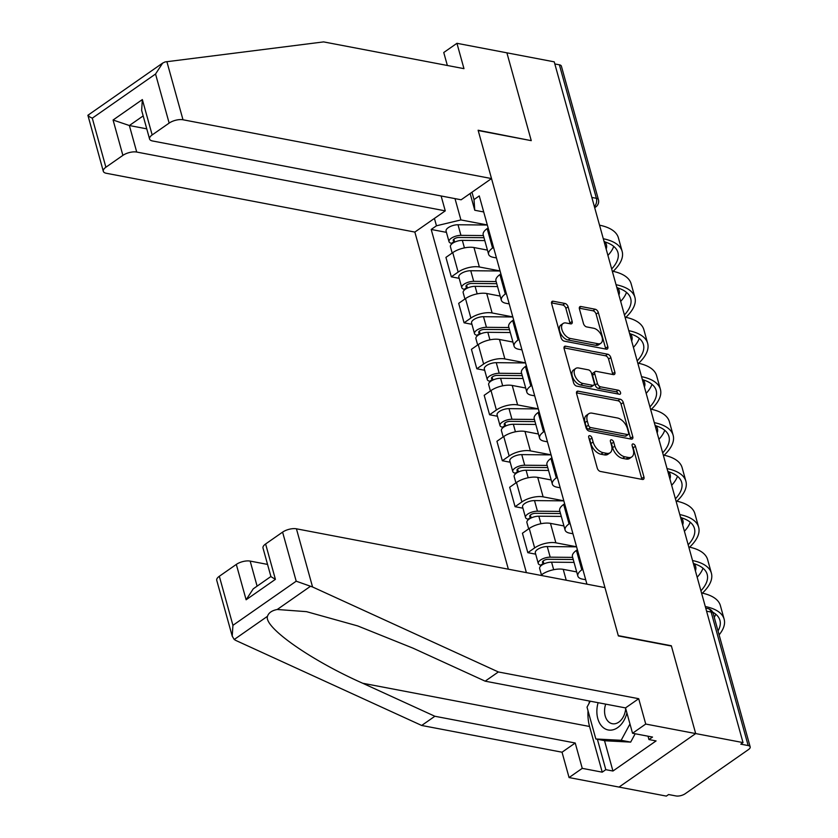 <?xml version="1.0" encoding="UTF-8"?>
<svg xmlns="http://www.w3.org/2000/svg" width="838" height="838" viewBox="0 0 838 838"><rect width="100%" height="100%" fill="white"/><g stroke="black" fill="none" stroke-linecap="round" stroke-linejoin="round"><path stroke-width="1.26" d="M589.795 435.666A2.315 1.351 55.1 0 0 589.041 435.791A2.315 1.351 55.1 0 0 588.726 437.384L597.253 468.117A3.3 1.938 55.1 0 0 600.385 471.448L642.421 479.462A3.3 1.938 55.1 0 0 643.5 479.273A3.3 1.938 55.1 0 0 643.951 477.011L635.424 446.277A2.315 1.351 55.1 0 0 633.235 443.941A2.315 1.351 55.1 0 0 632.47 444.077A2.315 1.351 55.1 0 0 632.156 445.659L633.256 449.639A10.569 6.201 55.1 0 1 631.842 456.878A10.569 6.201 55.1 0 1 628.353 457.464L624.855 456.804A10.569 6.201 55.1 0 1 614.809 446.12L613.709 442.139A2.315 1.351 55.1 0 0 611.51 439.803A2.315 1.351 55.1 0 0 610.755 439.929A2.315 1.351 55.1 0 0 610.441 441.521L611.541 445.491A10.569 6.201 55.1 0 1 610.116 452.74A10.569 6.201 55.1 0 1 606.639 453.327L603.14 452.656A10.569 6.201 55.1 0 1 593.095 441.982L591.995 438.002A2.315 1.351 55.1 0 0 589.795 435.666M568.101 306.802A3.3 1.938 55.1 0 0 564.969 303.471L553.174 301.219A3.3 1.938 55.1 0 0 552.085 301.408A3.3 1.938 55.1 0 0 551.645 303.67L561.114 337.798A3.3 1.938 55.1 0 0 564.246 341.139L606.272 349.153A3.3 1.938 55.1 0 0 607.361 348.964A3.3 1.938 55.1 0 0 607.812 346.702L598.342 312.564A3.3 1.938 55.1 0 0 595.21 309.232L580.964 306.519A3.3 1.938 55.1 0 0 579.875 306.698A3.3 1.938 55.1 0 0 579.435 308.96L583.478 323.573A3.3 1.938 55.1 0 0 586.621 326.904L593.681 328.255A8.83 5.185 55.1 0 1 601.275 335.074A8.83 5.185 55.1 0 1 600.888 343.234A8.83 5.185 55.1 0 1 597.976 343.727L570.301 338.458A8.83 5.185 55.1 0 1 562.717 331.639A8.83 5.185 55.1 0 1 563.105 323.478A8.83 5.185 55.1 0 1 566.017 322.986L570.626 323.856A3.3 1.938 55.1 0 0 571.715 323.678A3.3 1.938 55.1 0 0 572.155 321.415L568.101 306.802L565.87 308.363A3.3 1.938 55.1 0 0 562.738 305.032L551.519 302.885M232.22 636.147L216.738 580.325A10.098 4.211 -15.5 0 1 219.326 576.272L232.933 625.337L232.22 636.147L234.231 639.499L235.897 640.483L421.682 725.467L562.036 752.21L569.065 777.559L619.02 787.081L695.687 733.575L671.332 645.752L618.287 635.644L478.205 130.539L531.25 140.648L506.896 52.825L554.243 61.844L743.023 742.594L740.792 744.154L748.166 745.558L711.137 612.065A6.725 4.672 -79.2 0 0 707.932 608.577L705.743 608.158M706.581 611.195L711.137 612.065A6.725 2.807 164.5 0 1 713.159 613.385L750.178 746.878A6.725 2.807 164.5 0 1 748.449 749.591L685.191 793.733A6.725 2.807 164.5 0 1 675.962 795.943L668.588 794.539L666.357 796.1L619.02 787.081L695.687 733.575L743.023 742.594M578.126 391.178A3.3 1.938 55.1 0 0 577.036 391.367A3.3 1.938 55.1 0 0 576.596 393.63L586.055 427.757A3.3 1.938 55.1 0 0 589.198 431.099L631.224 439.112A3.3 1.938 55.1 0 0 632.313 438.923A3.3 1.938 55.1 0 0 632.763 436.661L623.294 402.533A3.3 1.938 55.1 0 0 620.151 399.192L578.126 391.178L576.492 392.32M573.59 382.777L564.121 348.65A3.3 1.938 55.1 0 1 564.561 346.387A3.3 1.938 55.1 0 1 565.65 346.199L607.686 354.212A3.3 1.938 55.1 0 1 610.818 357.554L614.872 372.156A3.3 1.938 55.1 0 1 614.422 374.418A3.3 1.938 55.1 0 1 613.332 374.607L596.289 371.36A3.3 1.938 55.1 0 0 595.2 371.538A3.3 1.938 55.1 0 0 594.76 373.8L597.442 383.49A3.3 1.938 55.1 0 0 600.584 386.831L618.329 390.215A2.315 1.351 55.1 0 1 620.319 391.995A2.315 1.351 55.1 0 1 620.214 394.132A2.315 1.351 55.1 0 1 619.45 394.258L576.722 386.119A3.3 1.938 55.1 0 1 573.59 382.777M136.72 152.055A10.098 4.211 164.5 0 0 122.882 155.376L113.078 120.012L129.366 125.532L136.72 152.055L445.261 210.862L414.852 232.074L508.352 569.191M554.819 63.939L559.375 64.809A6.725 2.807 -15.5 0 1 561.387 66.139L598.416 199.633A6.725 2.807 164.5 0 0 596.394 198.313L559.375 64.809M750.178 746.878A6.725 2.807 164.5 0 0 748.166 745.558M585.71 579.739L582.473 579.121A15.482 6.463 -15.5 0 1 577.843 576.083A15.482 6.463 -15.5 0 1 581.813 569.861L582.777 569.191M577.392 549.738L576.418 550.419A15.482 6.463 164.5 0 0 572.448 556.642L577.843 576.083M576.68 571.914L563.22 569.348A15.482 6.463 164.5 0 0 541.997 574.439L540.678 575.36M572.962 533.764L569.725 533.157A15.482 6.463 -15.5 0 1 565.095 530.119A15.482 6.463 -15.5 0 1 569.065 523.897L570.029 523.216M535.681 554.169L527.825 552.671L534.644 547.916A15.482 6.463 -15.5 0 1 555.866 542.825L576.565 546.774M564.634 503.764L563.67 504.445A15.482 6.463 164.5 0 0 559.7 510.667L565.095 530.119M563.932 525.939L550.472 523.373A15.482 6.463 164.5 0 0 529.249 528.464L522.43 533.219L527.825 552.671M560.213 487.8L556.977 487.182A15.482 6.463 -15.5 0 1 552.347 484.144A15.482 6.463 -15.5 0 1 556.317 477.922L557.28 477.241M522.933 508.195L515.077 506.697L521.896 501.941A15.482 6.463 -15.5 0 1 543.118 496.85L563.817 500.799M551.886 457.799L550.922 458.47A15.482 6.463 164.5 0 0 546.952 464.692L552.347 484.144M551.184 479.965L537.724 477.398A15.482 6.463 164.5 0 0 516.501 482.489L509.682 487.255L515.077 506.697M547.455 441.825L544.229 441.207A15.482 6.463 -15.5 0 1 539.599 438.169A15.482 6.463 -15.5 0 1 543.569 431.947L544.532 431.277M510.185 462.23L502.329 460.732L509.148 455.966A15.482 6.463 -15.5 0 1 530.37 450.875L551.069 454.825M539.138 411.825L538.174 412.495A15.482 6.463 164.5 0 0 534.204 418.717L539.599 438.169M538.436 434L524.976 431.434A15.482 6.463 164.5 0 0 503.753 436.525L496.934 441.28L502.329 460.732M534.707 395.85L531.481 395.232A15.482 6.463 -15.5 0 1 526.84 392.194A15.482 6.463 -15.5 0 1 530.821 385.972L531.784 385.302M497.437 416.256L489.581 414.758L496.389 410.002A15.482 6.463 -15.5 0 1 517.622 404.911L538.31 408.85M526.39 365.85L525.426 366.52A15.482 6.463 164.5 0 0 521.456 372.742L526.84 392.194M525.688 388.025L512.228 385.459A15.482 6.463 164.5 0 0 491.005 390.55L484.186 395.306L489.581 414.758M521.959 349.875L518.732 349.268A15.482 6.463 -15.5 0 1 514.092 346.22A15.482 6.463 -15.5 0 1 518.073 339.998L519.036 339.327M484.689 370.281L476.822 368.783L483.641 364.027A15.482 6.463 -15.5 0 1 504.874 358.936L525.562 362.875M513.642 319.875L512.678 320.556A15.482 6.463 164.5 0 0 508.697 326.778L514.092 346.22M512.94 342.051L499.479 339.484A15.482 6.463 164.5 0 0 478.247 344.575L471.438 349.331L476.822 368.783M509.211 303.911L505.984 303.293A15.482 6.463 -15.5 0 1 501.344 300.255A15.482 6.463 -15.5 0 1 505.324 294.033L506.288 293.352M471.941 324.306L464.074 322.808L470.893 318.052A15.482 6.463 -15.5 0 1 492.116 312.962L512.814 316.911M500.894 273.9L499.93 274.581A15.482 6.463 164.5 0 0 495.949 280.803L501.344 300.255M500.192 296.076L486.731 293.51A15.482 6.463 164.5 0 0 465.499 298.6L458.679 303.356L464.074 322.808M496.463 257.936L493.226 257.318A15.482 6.463 -15.5 0 1 488.596 254.281A15.482 6.463 -15.5 0 1 492.566 248.058L493.54 247.388M459.193 278.331L451.326 276.833L458.145 272.078A15.482 6.463 -15.5 0 1 479.367 266.987L500.066 270.936M488.145 227.936L487.171 228.606A15.482 6.463 164.5 0 0 483.201 234.829L488.596 254.281M487.444 250.101L473.973 247.535A15.482 6.463 164.5 0 0 452.75 252.626L445.931 257.392L451.326 276.833M455.003 198.616L460.91 219.933L436.462 225.789L431.203 229.455L526.379 572.626M436.462 225.789L434.419 218.425M471.972 192.216L474.015 199.591L474.769 210.254L470.128 193.505M586.935 584.17L479.263 195.924L474.015 199.591M483.715 211.962L474.769 210.254M460.91 219.933L487.318 224.961M446.434 232.367L431.203 229.455M588.915 438.075A2.315 1.351 55.1 0 1 589.763 439.562L590.863 443.543A10.569 6.201 55.1 0 0 600.898 454.217L603.14 452.656M610.116 452.74L607.885 454.301A10.569 6.201 55.1 0 1 604.408 454.887L600.898 454.217M631.842 456.878L629.6 458.438A10.569 6.201 55.1 0 1 626.122 459.025L622.613 458.355A10.569 6.201 55.1 0 1 612.578 447.681L611.478 443.7A2.315 1.351 55.1 0 0 610.64 442.213M641.845 479.357A3.3 1.938 55.1 0 0 641.709 478.571L633.193 447.838A2.315 1.351 55.1 0 0 632.355 446.361M630.658 438.997A3.3 1.938 55.1 0 0 630.522 438.222L621.052 404.094A3.3 1.938 55.1 0 0 617.92 400.753L576.46 392.854M588.444 425.201A2.315 1.351 55.1 0 0 590.643 427.537L627.536 434.566A2.315 1.351 55.1 0 0 628.291 434.44A2.315 1.351 55.1 0 0 628.605 432.858L627.442 428.658A10.569 6.201 55.1 0 0 617.407 417.984L592.183 413.176A10.569 6.201 55.1 0 0 588.705 413.763A10.569 6.201 55.1 0 0 587.281 421.011L588.444 425.201L586.212 426.762A2.315 1.351 55.1 0 0 588.402 429.098L590.643 427.537M628.291 434.44L626.059 436.001A2.315 1.351 55.1 0 1 625.295 436.127L588.402 429.098M588.705 413.763L586.474 415.323A10.569 6.201 55.1 0 0 585.05 422.572L587.281 421.011M586.212 426.762L585.05 422.572M563.984 347.875L605.445 355.773L607.686 354.212M612.767 374.492A3.3 1.938 55.1 0 0 612.63 373.717L608.587 359.104A3.3 1.938 55.1 0 0 605.445 355.773M595.2 371.538L592.969 373.099A3.3 1.938 55.1 0 0 592.518 375.361L595.21 385.051A3.3 1.938 55.1 0 0 598.353 388.392L616.098 391.775L618.329 390.215M618.266 394.038A2.315 1.351 55.1 0 0 616.098 391.775M578.608 367.987A8.83 5.185 55.1 0 0 575.696 368.479A8.83 5.185 55.1 0 0 575.308 376.639A8.83 5.185 55.1 0 0 582.892 383.458L592.644 385.323A3.3 1.938 55.1 0 0 593.733 385.134A3.3 1.938 55.1 0 0 594.173 382.872L591.492 373.182A3.3 1.938 55.1 0 0 588.349 369.841L578.608 367.987M575.696 368.479L573.454 370.04A8.83 5.185 55.1 0 0 573.066 378.2A8.83 5.185 55.1 0 0 580.661 385.019L582.892 383.458M593.733 385.134L591.492 386.695A3.3 1.938 55.1 0 1 590.413 386.873L580.661 385.019M570.05 323.751A3.3 1.938 55.1 0 0 569.924 322.976L565.87 308.363M563.105 323.478L560.863 325.029A8.83 5.185 55.1 0 0 560.475 333.199A8.83 5.185 55.1 0 0 568.07 340.019L570.301 338.458M600.888 343.234L598.646 344.795A8.83 5.185 55.1 0 1 595.734 345.287L568.07 340.019M605.706 349.037A3.3 1.938 55.1 0 0 605.57 348.262L596.111 314.124A3.3 1.938 55.1 0 0 592.969 310.793L579.299 308.185M705.292 606.523A64.945 27.099 -15.5 0 1 724.137 619.156A64.945 27.099 -15.5 0 1 719.109 634.869M701.532 592.969A64.945 27.099 -15.5 0 1 720.387 605.602L724.137 619.156M714.269 617.397A60.566 25.266 164.5 0 0 715.736 614.191M718.03 630.951A60.566 25.266 164.5 0 0 719.926 620.33A60.566 25.266 164.5 0 0 712.656 612.107M573.244 559.512L548.209 559.281A4.033 1.686 164.5 0 0 544.166 560.297A4.033 1.686 164.5 0 0 542.479 562.308A4.033 1.686 164.5 0 0 543.694 563.105L540.782 565.137A8.411 3.509 164.5 0 1 538.268 563.482L535.325 552.87A8.411 3.509 164.5 0 1 538.834 548.67A8.411 3.509 164.5 0 1 547.256 546.565L576.586 546.837M572.658 557.385L550.199 557.176A8.411 3.509 164.5 0 0 541.767 559.281A8.411 3.509 164.5 0 0 538.268 563.482M543.914 563.922L543.108 561.01M574.04 562.392L551.593 562.183A8.411 3.509 164.5 0 0 543.16 564.299A8.411 3.509 164.5 0 0 539.651 568.489L541.421 574.847M540.96 565.776L540.782 565.137M560.496 513.547L535.461 513.306A4.033 1.686 164.5 0 0 531.418 514.323A4.033 1.686 164.5 0 0 529.731 516.334A4.033 1.686 164.5 0 0 530.936 517.13L528.034 519.162A8.411 3.509 164.5 0 1 525.52 517.507L522.577 506.896A8.411 3.509 164.5 0 1 526.075 502.706A8.411 3.509 164.5 0 1 534.508 500.59L563.827 500.862M559.91 511.41L537.451 511.201A8.411 3.509 164.5 0 0 529.019 513.306A8.411 3.509 164.5 0 0 525.52 517.507M531.166 517.947L530.36 515.035M561.292 516.418L538.834 516.208A8.411 3.509 164.5 0 0 530.412 518.324A8.411 3.509 164.5 0 0 526.903 522.514L528.663 528.872M528.212 519.801L528.034 519.162M312.564 586.977L296.202 581.195L282.595 532.13A10.098 4.211 -15.5 0 1 296.432 528.809L312.564 586.977L498.359 671.961L638.703 698.703L645.731 724.053L695.687 733.575L671.416 646.046L618.371 635.937L604.963 587.606L296.432 528.809M604.512 740.624L612.945 771.023L656.081 740.918L648.947 739.556L652.53 737.063L632.543 733.26L625.515 707.911L485.16 681.168L412.987 648.151L357.69 625.923L306.519 611.656L277.242 609.488C271.847 610.556 268.61 612.829 267.511 616.276C263.362 626.96 310.72 660.271 362.686 683.242L434.87 716.26L575.224 743.013L582.253 768.352L602.229 772.165L589.564 726.483A37.857 26.282 100.8 0 1 588.035 710.813M485.16 681.168L498.359 671.961M632.543 733.26L645.731 724.053M625.515 707.911L638.703 698.703M219.326 576.272L236.316 564.414A10.098 4.211 -15.5 0 1 250.164 561.093L257.109 586.15M267.552 564.414L250.164 561.093M612.945 771.023L605.811 769.661L602.229 772.165M569.065 777.559L582.253 768.352M562.036 752.21L575.224 743.013M421.682 725.467L434.87 716.26M265.604 543.977L275.409 579.341L270.946 576.649L263.006 548.042A10.098 4.211 -15.5 0 1 265.604 543.977L282.595 532.13M588.988 703.522A37.857 26.282 100.8 0 1 589.543 701.06M648.947 739.556L648.015 736.204M597.379 739.263L605.811 769.661M270.904 576.513L253.233 588.852L246.121 599.778L236.316 564.414M491.529 178.567L182.998 119.771A10.098 4.211 164.5 0 0 169.15 123.092L152.16 134.939A10.098 4.211 164.5 0 0 149.573 139.003A10.098 4.211 164.5 0 0 152.6 140.983L461.13 199.79L491.529 178.567L478.121 130.236L530.863 140.575M169.15 123.092L155.543 74.016L162.656 63.091L165.107 61.928L323.625 41.9L463.969 68.653L456.94 43.304L443.752 52.511L447.356 65.479M456.94 43.304L506.896 52.825L531.177 140.355M122.882 155.376L105.892 167.233A10.098 4.211 164.5 0 0 103.304 171.287A10.098 4.211 164.5 0 0 106.321 173.277L414.852 232.074M441.123 195.977L445.261 210.862M143.172 115.906L129.366 125.532L146.755 128.853M149.573 139.003L141.643 110.396L142.355 99.575L152.16 134.939M162.656 63.091L87.896 115.256L103.304 171.287M88.818 115.162C86.838 115.152 87.99 116.147 92.285 118.168L105.892 167.233M598.123 702.694A21.872 15.189 -79.2 0 0 601.087 725.373A21.872 15.189 -79.2 0 0 617.648 727.635A21.872 15.189 -79.2 0 0 626.908 712.918M605.706 704.14A14.979 10.402 -79.2 0 0 612.348 723.728A14.979 10.402 -79.2 0 0 618.779 722.136A14.979 10.402 -79.2 0 0 625.682 708.519M635.183 733.763L630.668 742.112L605.361 740.792L595.839 738.98L587.019 707.157L590.245 701.186M629.977 723.99L621.157 740.3L595.839 738.98M630.668 742.112L621.157 740.3M692.544 560.549A64.945 27.099 -15.5 0 1 711.389 573.182A64.945 27.099 -15.5 0 1 702.37 593.147M688.784 546.994A64.945 27.099 -15.5 0 1 707.628 559.627L711.389 573.182M697.164 577.235A60.566 25.266 164.5 0 0 702.988 568.216M700.924 590.79A60.566 25.266 164.5 0 0 707.178 574.355A60.566 25.266 164.5 0 0 694.074 563.702M679.786 514.574A64.945 27.099 -15.5 0 1 698.641 527.207A64.945 27.099 -15.5 0 1 689.622 547.172M676.036 501.019A64.945 27.099 -15.5 0 1 694.88 513.652L698.641 527.207M684.416 531.261A60.566 25.266 164.5 0 0 690.24 522.242M688.176 544.815A60.566 25.266 164.5 0 0 694.43 528.38A60.566 25.266 164.5 0 0 681.325 517.727M547.748 467.573L522.713 467.342A4.033 1.686 164.5 0 0 518.67 468.348A4.033 1.686 164.5 0 0 516.983 470.369A4.033 1.686 164.5 0 0 518.188 471.155L515.286 473.187A8.411 3.509 164.5 0 1 512.772 471.532L509.829 460.921A8.411 3.509 164.5 0 1 513.327 456.731A8.411 3.509 164.5 0 1 521.76 454.615L551.079 454.887M547.151 465.436L524.703 465.226A8.411 3.509 164.5 0 0 516.271 467.342A8.411 3.509 164.5 0 0 512.772 471.532M518.418 471.972L517.612 469.06M548.544 470.443L526.086 470.233A8.411 3.509 164.5 0 0 517.664 472.349A8.411 3.509 164.5 0 0 514.155 476.55L515.915 482.898M515.464 473.837L515.286 473.187M535 421.598L509.965 421.367A4.033 1.686 164.5 0 0 505.911 422.383A4.033 1.686 164.5 0 0 504.235 424.395A4.033 1.686 164.5 0 0 505.44 425.191L502.538 427.212A8.411 3.509 164.5 0 1 500.014 425.557L497.081 414.957A8.411 3.509 164.5 0 1 500.579 410.756A8.411 3.509 164.5 0 1 509.012 408.64L538.331 408.923M534.403 419.461L511.955 419.251A8.411 3.509 164.5 0 0 503.523 421.367A8.411 3.509 164.5 0 0 500.014 425.557M505.67 425.997L504.864 423.096M535.796 424.468L513.338 424.258A8.411 3.509 164.5 0 0 504.916 426.374A8.411 3.509 164.5 0 0 501.407 430.575L503.167 436.923M502.716 427.862L502.538 427.212M522.252 375.623L497.217 375.393A4.033 1.686 164.5 0 0 493.163 376.409A4.033 1.686 164.5 0 0 491.487 378.42A4.033 1.686 164.5 0 0 492.692 379.216L489.79 381.238A8.411 3.509 164.5 0 1 487.266 379.593L484.322 368.982A8.411 3.509 164.5 0 1 487.831 364.781A8.411 3.509 164.5 0 1 496.264 362.676L525.583 362.948M521.655 373.486L499.197 373.277A8.411 3.509 164.5 0 0 490.775 375.393A8.411 3.509 164.5 0 0 487.266 379.593M492.922 380.033L492.116 377.121M523.048 378.504L500.59 378.294A8.411 3.509 164.5 0 0 492.168 380.4A8.411 3.509 164.5 0 0 488.659 384.6L490.419 390.948M489.968 381.887L489.79 381.238M667.038 468.599A64.945 27.099 -15.5 0 1 685.893 481.242A64.945 27.099 -15.5 0 1 676.874 501.197M663.277 455.044A64.945 27.099 -15.5 0 1 682.132 467.688L685.893 481.242M671.667 485.286A60.566 25.266 164.5 0 0 677.492 476.267M675.428 498.84A60.566 25.266 164.5 0 0 681.682 482.405A60.566 25.266 164.5 0 0 668.577 471.752M654.289 422.635A64.945 27.099 -15.5 0 1 673.144 435.268A64.945 27.099 -15.5 0 1 664.125 455.223M650.529 409.08A64.945 27.099 -15.5 0 1 669.384 421.713L673.144 435.268M658.919 439.322A60.566 25.266 164.5 0 0 664.744 430.303M662.68 452.876A60.566 25.266 164.5 0 0 668.934 436.441A60.566 25.266 164.5 0 0 655.829 425.777M641.541 376.66A64.945 27.099 -15.5 0 1 660.396 389.293A64.945 27.099 -15.5 0 1 651.367 409.248M637.781 363.105A64.945 27.099 -15.5 0 1 656.636 375.738L660.396 389.293M646.171 393.347A60.566 25.266 164.5 0 0 651.995 384.328M649.932 406.901A60.566 25.266 164.5 0 0 656.175 390.466A60.566 25.266 164.5 0 0 643.081 379.813M509.504 329.659L484.458 329.418A4.033 1.686 164.5 0 0 480.415 330.434A4.033 1.686 164.5 0 0 478.739 332.445A4.033 1.686 164.5 0 0 479.944 333.241L477.042 335.273A8.411 3.509 164.5 0 1 474.518 333.618L471.574 323.007A8.411 3.509 164.5 0 1 475.083 318.807A8.411 3.509 164.5 0 1 483.505 316.701L512.835 316.974M508.907 327.522L486.449 327.312A8.411 3.509 164.5 0 0 478.027 329.418A8.411 3.509 164.5 0 0 474.518 333.618M480.174 334.058L479.367 331.146M510.3 332.529L487.842 332.319A8.411 3.509 164.5 0 0 479.409 334.435A8.411 3.509 164.5 0 0 475.911 338.625L477.67 344.984M477.22 335.912L477.042 335.273M628.793 330.685A64.945 27.099 -15.5 0 1 647.648 343.318A64.945 27.099 -15.5 0 1 638.619 363.283M625.033 317.131A64.945 27.099 -15.5 0 1 643.888 329.763L647.648 343.318M633.423 347.372A60.566 25.266 164.5 0 0 639.247 338.353M637.184 360.927A60.566 25.266 164.5 0 0 643.427 344.491A60.566 25.266 164.5 0 0 630.323 333.838M496.745 283.684L471.71 283.443A4.033 1.686 164.5 0 0 467.667 284.459A4.033 1.686 164.5 0 0 465.98 286.481A4.033 1.686 164.5 0 0 467.195 287.266L464.283 289.299A8.411 3.509 164.5 0 1 461.769 287.644L458.826 277.032A8.411 3.509 164.5 0 1 462.335 272.842A8.411 3.509 164.5 0 1 470.757 270.726L500.087 270.999M496.159 281.547L473.7 281.338A8.411 3.509 164.5 0 0 465.279 283.454A8.411 3.509 164.5 0 0 461.769 287.644M467.415 288.083L466.609 285.171M497.552 286.554L475.094 286.345A8.411 3.509 164.5 0 0 466.661 288.461A8.411 3.509 164.5 0 0 463.163 292.651L464.922 299.009M464.472 289.938L464.283 289.299M616.045 284.711A64.945 27.099 -15.5 0 1 634.9 297.354A64.945 27.099 -15.5 0 1 625.871 317.309M612.285 271.156A64.945 27.099 -15.5 0 1 631.14 283.789L634.9 297.354M620.675 301.397A60.566 25.266 164.5 0 0 626.499 292.378M624.425 314.952A60.566 25.266 164.5 0 0 630.679 298.517A60.566 25.266 164.5 0 0 617.575 287.863M483.997 237.709L458.962 237.479A4.033 1.686 164.5 0 0 454.919 238.484A4.033 1.686 164.5 0 0 453.232 240.506A4.033 1.686 164.5 0 0 454.447 241.292L451.535 243.324A8.411 3.509 164.5 0 1 449.021 241.669L446.078 231.068A8.411 3.509 164.5 0 1 449.587 226.868A8.411 3.509 164.5 0 1 458.009 224.752L487.339 225.024M483.411 235.572L460.952 235.363A8.411 3.509 164.5 0 0 452.53 237.479A8.411 3.509 164.5 0 0 449.021 241.669M454.667 242.109L453.861 239.197M484.793 240.579L462.346 240.37A8.411 3.509 164.5 0 0 453.913 242.486A8.411 3.509 164.5 0 0 450.415 246.686L452.174 253.034M451.713 243.973L451.535 243.324M603.297 238.746A64.945 27.099 -15.5 0 1 622.152 251.379A64.945 27.099 -15.5 0 1 613.123 271.334M599.537 225.181A64.945 27.099 -15.5 0 1 618.392 237.824L622.152 251.379M607.917 255.422A60.566 25.266 164.5 0 0 613.741 246.403M611.677 268.977A60.566 25.266 164.5 0 0 617.931 252.542A60.566 25.266 164.5 0 0 604.827 241.889M465.499 298.6L470.893 318.052M478.247 344.575L483.641 364.027M491.005 390.55L496.389 410.002M503.753 436.525L509.148 455.966M516.501 482.489L521.896 501.941M529.249 528.464L534.644 547.916M541.997 574.439L542.343 575.675M452.75 252.626L458.145 272.078M473.973 247.535L479.367 266.987M486.731 293.51L492.116 312.962M499.93 274.581L505.324 294.033M499.479 339.484L504.874 358.936M512.678 320.556L518.073 339.998M512.228 385.459L517.622 404.911M525.426 366.52L530.821 385.972M524.976 431.434L530.37 450.875M538.174 412.495L543.569 431.947M537.724 477.398L543.118 496.85M550.922 458.47L556.317 477.922M550.472 523.373L555.866 542.825M563.67 504.445L569.065 523.897M563.22 569.348L566.237 580.231M576.418 550.419L581.813 569.861M487.171 228.606L492.566 248.058M591.838 197.443L596.394 198.313A6.725 4.672 -79.2 0 1 594.383 206.619M598.416 199.633A6.725 6.725 0 0 1 595.776 206.944A6.725 3.949 -124.9 0 1 594.592 207.374M590.863 443.543L593.095 441.982M604.408 454.887L606.639 453.327M611.478 443.7L613.709 442.139M612.578 447.681L614.809 446.12M622.613 458.355L624.855 456.804M626.122 459.025L628.353 457.464M633.193 447.838L635.424 446.277M641.709 478.571L643.951 477.011M589.763 439.562L591.995 438.002M617.92 400.753L620.151 399.192M621.052 404.094L623.294 402.533M630.522 438.222L632.763 436.661M625.295 436.127L627.536 434.566M564.016 347.341L565.65 346.199M608.587 359.104L610.818 357.554M612.63 373.717L614.872 372.156M592.518 375.361L594.76 373.8M595.21 385.051L597.442 383.49M598.353 388.392L600.584 386.831M590.413 386.873L592.644 385.323M569.924 322.976L572.155 321.415M595.734 345.287L597.976 343.727M579.33 307.661L580.964 306.519M592.969 310.793L595.21 309.232M596.111 314.124L598.342 312.564M605.57 348.262L607.812 346.702M551.54 302.361L553.174 301.219M562.738 305.032L564.969 303.471M550.199 557.176L547.256 546.565M553.677 569.704L551.593 562.183M537.451 511.201L534.508 500.59M540.929 523.74L538.834 516.208M310.521 586.265L277.242 609.488M267.511 616.276L234.231 639.499M232.933 625.337L296.202 581.195M275.409 579.341L246.121 599.778M589.564 726.483L362.686 683.242M155.543 74.016L92.285 118.168M113.078 120.012L142.355 99.575M166.867 61.593L182.998 119.771M524.703 465.226L521.76 454.615M528.181 477.765L526.086 470.233M511.955 419.251L509.012 408.64M515.422 431.79L513.338 424.258M499.197 373.277L496.264 362.676M502.674 385.815L500.59 378.294M486.449 327.312L483.505 316.701M489.926 339.84L487.842 332.319M473.7 281.338L470.757 270.726M477.178 293.876L475.094 286.345M460.952 235.363L458.009 224.752M464.43 247.901L462.346 240.37M695.393 570.846A6.725 6.725 0 0 0 693.194 562.916M682.645 524.871A6.725 6.725 0 0 0 680.446 516.941M669.897 478.907A6.725 6.725 0 0 0 667.697 470.966M657.149 432.932A6.725 6.725 0 0 0 654.949 424.992M644.401 386.957A6.725 6.725 0 0 0 642.201 379.027M631.653 340.982A6.725 6.725 0 0 0 629.453 333.053M618.905 295.007A6.725 6.725 0 0 0 616.695 287.078M606.146 249.043A6.725 6.725 0 0 0 603.947 241.103M595.776 206.944L594.687 207.709M713.159 613.385A6.725 6.725 0 0 0 707.932 608.577"/></g></svg>
